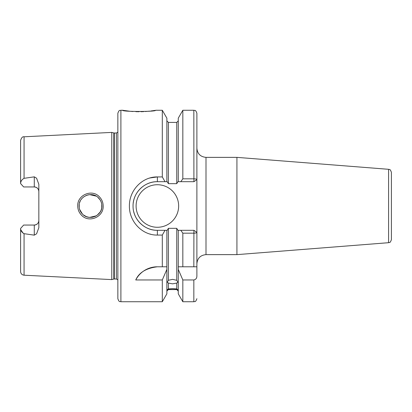 <?xml version="1.0" encoding="UTF-8"?>
<svg xmlns="http://www.w3.org/2000/svg" width="412" height="412" viewBox="0 0 412 412"><rect width="100%" height="100%" fill="white"/><g stroke="black" fill="none" stroke-linecap="round" stroke-linejoin="round"><path stroke-width="0.62" d="M98.576 197.951C92.082 190.643 78.574 196.256 79.109 206C79.145 209.116 80.258 211.804 82.451 214.065C89.038 221.342 102.418 215.733 101.903 206C101.857 202.879 100.749 200.196 98.576 197.951M77.729 206C77.132 194.907 92.226 188.639 99.457 196.879C101.877 199.413 103.118 202.457 103.17 206C103.742 217.057 88.812 223.366 81.463 215.141C79.027 212.602 77.78 209.553 77.729 206M120.896 301.738C120 301.157 119.305 302.856 117.858 298.7L117.858 113.3C119.305 109.144 120 110.843 120.896 110.261L120.896 301.738L162.302 301.738L166.87 293.828L166.87 266.785L162.302 266.785L162.302 235.072L157.369 235.072C142.325 235.396 129.095 221.61 129.409 206C129.131 190.349 142.284 176.63 157.369 176.928L162.302 176.928L162.302 110.261L155.628 110.261C156.637 111.853 121.617 111.848 122.642 110.261L130.037 111.276M130.63 111.333L132.839 111.513M135.842 111.667L139.117 111.724M140.935 111.709L142.356 111.667M142.48 111.662L143.721 111.611M145.348 111.518L149.659 111.127M150.823 110.988L152.888 110.704M153.238 110.653L154.938 110.38M391.4 172.34L391.4 239.66C389.922 243.827 389.402 242.029 388.598 242.694L388.598 169.306C389.402 169.971 389.922 168.173 391.4 172.34M157.369 266.785A24.313 24.313 0 0 0 135.754 279.964C138.993 272.543 146.198 268.15 157.369 266.785L166.87 266.785L166.87 230.313L167.215 230.313L168.39 228.336L168.39 280.304L167.246 282.215L168.39 283.085L168.39 288.915L167.246 289.775L168.39 289.584L166.87 291.104M168.39 280.304L172.566 279.351L176.748 280.304L176.748 228.336L177.917 230.313L193.908 230.313L196.885 232.322L196.885 266.785L182.83 266.785L182.83 233.166L180.801 230.313M178.267 291.104L176.748 289.584L177.886 289.775L176.748 288.915L176.748 283.085L172.566 283.847L168.39 283.085M168.39 288.915L172.566 288.632L176.748 288.915M176.748 289.487L168.39 289.487M34.278 176.846L24.066 178.324C21.846 179.57 20.688 181.311 20.6 183.551L23.639 186.945L34.278 186.945A4.558 4.558 0 0 1 38.836 191.503C38.615 188.778 37.095 187.259 34.278 186.945L34.278 176.846L36.58 178.19L38.836 184.313L38.836 227.687L36.58 233.81L34.278 235.154L34.278 225.055A4.558 4.558 0 0 0 38.836 220.497C38.61 223.227 37.09 224.746 34.278 225.055L23.639 225.055L20.6 228.449C20.688 230.684 21.841 232.43 24.066 233.676L34.278 235.154M136.094 206A21.275 21.275 0 0 0 157.369 227.275A21.275 21.275 0 0 0 178.648 206A21.275 21.275 0 0 0 157.369 184.725A21.275 21.275 0 0 0 136.094 206M162.302 176.928L165.011 181.687L157.369 181.687A24.313 24.313 0 0 0 133.215 203.224M150.02 177.953L157.369 176.928L157.369 181.687C144.298 181.393 132.772 192.965 133.055 206C132.741 219.004 144.334 230.627 157.369 230.313L165.011 230.313L162.302 235.072M101.676 208.261L101.131 210.125M100.188 212.01L97.165 215.249M89.718 217.371L96.259 215.837L94.678 216.609M93.23 217.067L91.536 217.351M89.548 217.356L87.921 217.098M86.35 216.614L83.409 214.92M82.451 214.065L79.614 209.358M79.238 207.725L79.233 204.311M100.168 212.046L101.038 210.347M101.733 207.952L101.743 204.105M86.062 216.496L88.23 217.17M388.598 169.306L236.926 157.369L206 157.369L206 254.631C200.464 255.172 197.42 258.211 196.885 263.747L196.885 232.322C196.658 232.857 195.643 233.141 193.841 233.166L182.83 233.166M236.926 157.369L236.926 254.631L388.598 242.694M113.815 132.947L114.289 133.009L114.289 278.991L113.815 279.053L113.815 132.947L111.781 132.401L111.781 279.599L24.066 275.206C21.944 274.907 20.791 273.692 20.6 271.559L20.6 228.449M149.716 178.041L149.293 178.169M176.748 283.085L177.886 282.215L176.748 280.304M176.748 228.336L168.39 228.336M23.247 233.357L20.873 229.922M150.04 234.052L150.704 234.232M162.302 301.738L162.302 279.964L166.87 269.397M135.754 279.964L162.302 279.964M166.87 230.313L165.011 230.313M178.267 269.397L182.83 279.964L182.83 301.738L178.267 293.828L178.267 266.785L182.83 266.785L178.267 266.785L178.267 230.313M168.39 183.664L176.748 183.664L176.748 122.415L168.39 122.415L168.39 183.664L167.215 181.687L166.87 181.687L166.87 118.172L162.302 110.261M182.83 110.261L178.267 118.172L178.267 181.687L180.801 181.687L182.83 178.834L182.83 110.261L193.841 110.261C194.732 110.843 195.422 109.134 196.885 113.3L196.885 232.322M182.83 178.834L193.841 178.834C195.643 178.859 196.658 179.143 196.885 179.678L196.885 148.253C197.42 153.789 200.464 156.828 206 157.369M182.83 279.964L193.841 279.964C195.875 279.496 196.885 278.172 196.885 275.988L196.885 233.151M165.011 181.687L166.87 181.687M178.267 181.687L177.917 181.687L176.748 183.664M20.6 183.551L20.6 140.44C21.506 137.634 22.66 136.418 24.066 136.794L24.066 178.324M101.692 203.827L101.136 201.885M100.157 199.933L97.762 197.214M100.162 199.949L101.058 201.695M86.355 195.386L88.405 194.799M89.682 194.634L96.217 196.138M89.641 194.634L87.833 194.922M86.371 195.376L83.394 197.09M82.261 198.131L81.04 199.645M80.232 201.061L79.604 202.673M196.885 179.678L193.908 181.687L180.801 181.687M133.751 211.768A24.313 24.313 0 0 0 157.369 230.313L157.369 235.072M193.908 181.687L193.841 110.261M196.885 266.785L193.841 266.785L193.908 230.313M114.289 133.009L116.339 133.009L116.339 278.991L117.858 279.805M24.066 233.676L24.066 275.206M182.83 301.738L193.841 301.738L193.841 279.964M34.278 186.945A4.558 4.558 0 0 1 38.836 191.503M24.066 136.794L111.781 132.401M120.896 110.261L122.642 110.261M176.748 289.584L168.39 289.584M193.841 301.738C194.783 301.09 195.34 302.974 196.885 298.7M176.748 122.415L178.267 120.896M168.39 122.415L166.87 120.896M113.815 279.053L111.781 279.599M114.289 278.991L116.339 278.991M116.339 133.009L117.858 132.195M206 254.631L236.926 254.631"/></g></svg>
